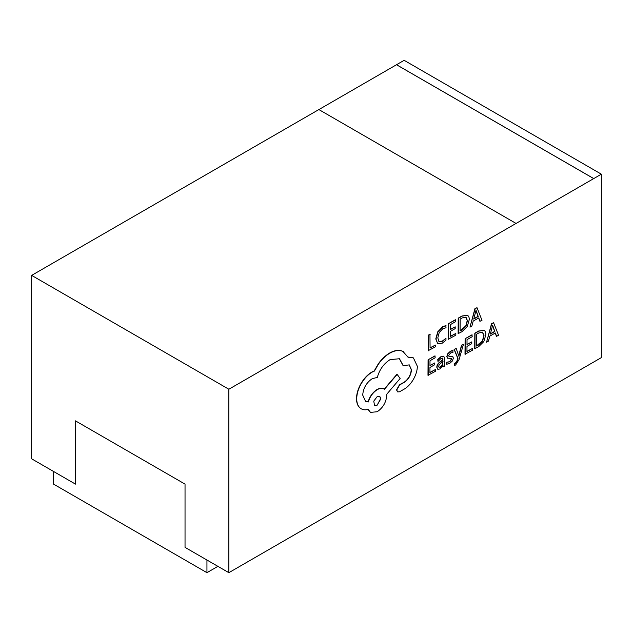 <?xml version="1.0" encoding="UTF-8"?>
<svg xmlns="http://www.w3.org/2000/svg" width="633" height="633" viewBox="0 0 633 633"><rect width="100%" height="100%" fill="white"/><g stroke="black" fill="none" stroke-linecap="round" stroke-linejoin="round"><path stroke-width="0.95" d="M601.35 174.178L516.069 223.441L318.858 109.564L31.65 275.387L31.65 458.822L75.469 484.118L75.469 420.866L185.034 484.118L185.034 547.371L228.853 572.675L601.35 357.613L601.35 174.178L404.147 60.325L318.882 109.58M75.469 484.118L53.56 471.466L53.56 484.118L206.944 572.675L206.944 560.023L185.034 547.371L185.034 484.118L75.469 420.866L75.469 484.118M217.894 566.345L206.944 572.675M463.483 344.297L461.75 345.286L458.838 356.142L456.195 348.451L454.32 349.519L457.999 358.428L457.248 360.857L455.523 363.389L454.573 363.714L454.565 365.439L455.641 364.98L459.075 359.504L463.483 344.297L461.528 345.159L458.664 355.991M456.195 348.451L454.098 349.392L457.778 358.302L457.034 360.731L455.309 363.263L454.359 363.587L454.565 365.439M443.693 356.173L441.059 356.561L437.767 359.457L437.973 361.475L441.114 358.349L442.459 358.128L443.029 359.955L440.196 362.029C438.083 363.571 437.023 365.376 437.007 367.441L437.814 369.332L440.014 368.944L442.958 365.304L442.989 366.99L444.667 366.04L444.706 358.919L443.812 356.229L441.28 356.688L437.989 359.584L437.973 361.475M442.776 365.732L442.989 366.99M442.34 358.08L442.815 359.829L439.982 361.902C437.87 363.445 436.802 365.249 436.794 367.314L437.814 369.332M435.401 369.553L429.934 372.663L429.965 367.449L434.744 364.727L434.76 362.954L429.981 365.676L430.005 360.715L435.172 357.78L434.958 355.873L428.074 359.789L427.979 375.282L435.385 371.318L435.401 369.553L429.934 372.41M434.76 362.954L429.981 365.423M446.043 325.694L442.886 326.865L437.957 331.937L435.995 339.059L437.672 343.679L442.253 343.181L445.956 340.174L445.972 338.251L442.514 341.258L439.088 341.583L437.807 337.911L439.239 332.452L442.886 328.662L446.036 327.783L445.83 325.568L442.665 326.739L437.743 331.811L435.773 338.932L437.72 343.711M445.972 338.251L442.293 341.132L438.867 341.456M31.65 275.387L228.853 389.24L516.069 223.417M228.853 389.24L228.853 572.675M435.409 345.056L430.084 348.087L429.949 334.232L428.225 335.213L428.13 350.706L435.401 346.821L435.409 345.056L430.084 347.834M455.831 333.433L450.364 336.542L450.395 331.328L455.182 328.606L455.19 326.834L450.411 329.556L450.443 324.594L455.602 321.659L455.388 319.752L448.504 323.669L448.409 339.161L455.823 335.197L455.831 333.433L450.372 336.289M455.19 326.834L450.411 329.302M467.447 315.345L462.035 315.97L458.221 318.146L458.126 333.631L462.027 331.668L467.225 326.541L469.282 319.625C469.29 317.323 468.634 315.875 467.296 315.274L462.256 316.096L458.442 318.272L458.347 333.757M478.619 318.003L479.877 321.255L481.998 320.298L477.005 307.701L475.161 308.754L469.971 327.142L471.878 326.058L473.191 321.089L478.754 317.924L480.091 321.382M477.005 307.701L474.94 308.627L469.971 327.142M451.036 358.302L451.464 359.109L449.477 361.728L446.724 362.226L446.716 364.236L449.517 363.532L452.31 361.071L453.402 358.064L452.54 356.371L448.86 356.205M452.848 356.553L449.074 356.332L448.718 355.509L450.554 352.977L452.975 352.399L452.769 350.381L450.514 351.18L447.863 353.562L446.771 356.537L447.515 358.199M472.424 348.482L466.956 351.592L466.988 346.378L471.767 343.656L471.783 341.883L467.004 344.605L467.027 339.644L472.194 336.709L471.981 334.802L465.097 338.718L465.002 354.211L472.408 350.247L472.424 348.482L466.956 351.339M471.783 341.883L467.004 344.352M484.031 330.394L478.627 331.019L474.813 333.187L474.718 348.68L478.611 346.718L483.818 341.591L485.867 334.667C485.883 332.372 485.226 330.924 483.889 330.323L478.849 331.146L475.035 333.314L474.94 348.807M495.204 333.045L496.462 336.305L498.59 335.348L493.598 322.751L491.746 323.803L486.563 342.192L488.47 341.108L489.784 336.139L495.346 332.966L496.683 336.432M493.598 322.751L491.532 323.677L486.563 342.192M413.309 357.851L407.961 357.044M409.163 364.822L411.228 369.609C410.864 374.76 408.57 378.922 404.337 382.095L399.486 384.745L396.519 389.841L397.516 391.819M399.352 358.689L403.11 365.676L409.274 364.885L411.45 369.735C411.086 374.886 408.791 379.048 404.55 382.221L399.708 384.872L396.741 389.968L397.619 391.89L399.478 391.811L405.08 388.622C408.491 386.296 411.387 383.005 413.76 378.74C416.095 374.427 417.289 370.273 417.345 366.278L413.42 357.906L408.024 357.202L402.944 351.418C399.225 349.82 394.929 350.365 390.055 353.048C385.821 355.517 382.008 359.109 378.621 363.84L374.404 371.065L372.22 372.085C368.01 374.546 364.355 378.376 361.261 383.598C358.325 388.725 356.806 393.758 356.711 398.695C356.735 403.221 358.041 406.465 360.636 408.427L361.095 408.728M384.215 389.16C382.419 387.784 380.053 387.887 377.102 389.477C372.75 392.286 369.751 396.4 368.129 401.828L365.415 401.235M383.804 388.876L384.429 389.287C382.641 387.91 380.267 388.013 377.323 389.604C372.964 392.413 369.973 396.527 368.343 401.955L365.526 401.306L362.701 395.071C363.302 388.053 366.491 382.577 372.275 378.645L377.308 377.426C379.499 369.593 383.764 363.651 390.102 359.607L399.463 358.745L403.332 365.803M403.387 351.655L402.723 351.291C399.012 349.693 394.707 350.239 389.833 352.921C385.6 355.39 381.794 358.982 378.399 363.714L374.19 370.938L372.006 371.959C367.789 374.419 364.133 378.249 361.039 383.471C358.104 388.599 356.593 393.631 356.498 398.568C356.514 403.094 357.819 406.339 360.414 408.301L360.636 408.427C362.725 409.875 365.249 410.192 368.208 409.385L370.487 412.392L377.189 411.743C382.973 407.802 386.17 402.335 386.763 395.316L386.771 394.217L400.127 378.487L396.994 374.206L384.231 389.137M368.042 409.432L370.376 412.328M360.414 408.301L360.984 408.665M593.73 178.577L396.527 64.724M593.73 178.609L396.527 64.748M430.171 334.359L428.225 335.213M428.446 335.34L428.351 350.832M455.61 319.879L448.504 323.669M448.726 323.795L448.631 339.288M460.159 319.072L460.08 331.012L462.027 329.904L466.007 326.027L467.463 320.709L466.023 317.18L462.177 317.916L460.159 319.072M460.08 330.758L465.785 325.9L467.241 320.583L465.809 317.054M473.745 319.032L478.231 316.476L476.048 310.217L473.745 319.032M473.824 318.731L478.018 316.35L475.834 310.091M435.18 355.999L428.074 359.789M428.296 359.916L428.201 375.409M439.16 364.663L438.709 366.317L439.183 367.33L440.457 367.1L442.285 365.17L443.021 361.443L439.16 364.663M438.97 367.203L440.244 366.974L442.063 365.043L442.799 361.601M452.991 350.508L450.728 351.307L448.077 353.689L446.993 356.664L447.46 358.143L451.258 358.428L451.677 359.235L449.691 361.854L446.724 362.226M446.945 362.353L446.938 364.363M472.202 334.928L465.097 338.718M465.318 338.845L465.223 354.338M476.744 334.113L476.673 346.061L478.611 344.953L482.599 341.076L484.055 335.759L482.615 332.23L478.77 332.966L476.744 334.113M476.673 345.808L482.378 340.95L483.834 335.632L482.393 332.103M490.338 334.074L494.824 331.518L492.64 325.267L490.338 334.074M490.417 333.781L494.602 331.399L492.427 325.14M403.276 351.592L402.723 351.291M397.215 374.332L384.429 389.287M377.133 405.183L380.868 398.782L379.784 396.353L377.189 396.59L373.763 401.132L374.538 405.421L377.133 405.183L380.647 398.655L379.673 396.298M374.427 405.357L376.912 405.057"/></g></svg>
